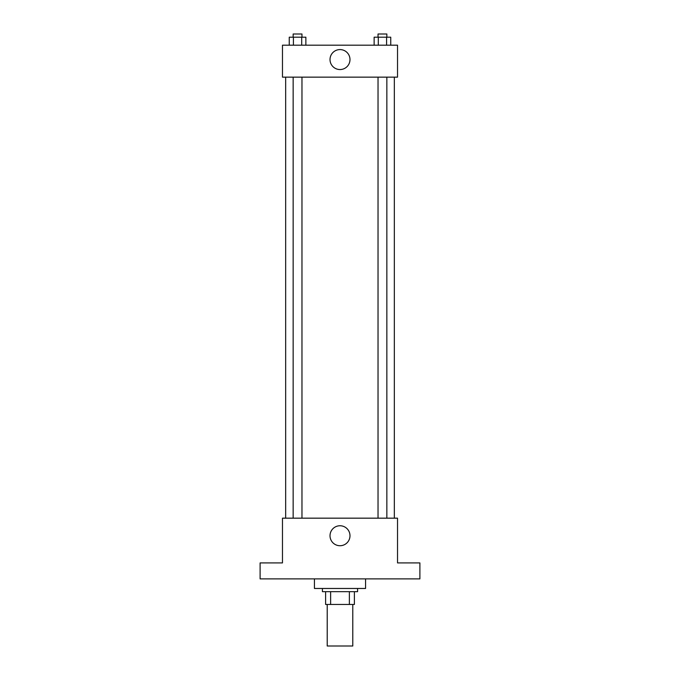 <?xml version="1.0" encoding="UTF-8"?>
<svg xmlns="http://www.w3.org/2000/svg" width="680" height="680" viewBox="0 0 680 680"><rect width="100%" height="100%" fill="white"/><g stroke="black" fill="none" stroke-linecap="round" stroke-linejoin="round"><path stroke-width="1.02" d="M327.216 604.452L327.216 646L352.784 646L352.784 604.452M349.375 591.668L349.375 604.452L325.618 604.452L325.618 591.668M349.375 604.452L354.382 604.452L354.382 591.668L354.382 604.452M357.578 588.472L357.578 591.668L322.422 591.668L322.422 588.472M330.625 591.668L330.625 604.452M314.432 578.884L314.432 588.472L365.568 588.472L365.568 578.884M419.892 578.884L260.108 578.884L260.108 562.913L282.472 562.913L282.472 518.168L397.528 518.168L397.528 562.913L419.892 562.913L419.892 578.884M349.988 535.746A9.987 9.987 0 0 1 335.01 544.391A9.987 9.987 0 0 1 335.01 527.093A9.987 9.987 0 0 1 349.988 535.746M394.332 77.146L394.332 518.168M378.029 518.168L378.029 77.146M301.971 77.146L301.971 518.168M397.528 77.146L282.472 77.146L282.472 45.186L397.528 45.186L397.528 77.146M349.988 59.568A9.987 9.987 0 0 1 335.01 68.212A9.987 9.987 0 0 1 335.01 50.915A9.987 9.987 0 0 1 349.988 59.568M390.745 45.186L390.745 37.196L374.136 37.196L374.136 45.186M386.589 37.196L386.589 45.186M378.293 37.196L378.293 45.186M378.029 37.196L378.029 34L386.852 34L386.852 37.196M305.864 45.186L305.864 37.196L289.255 37.196L289.255 45.186M301.707 37.196L301.707 45.186M293.411 37.196L293.411 45.186M293.148 37.196L293.148 34L301.971 34L301.971 37.196M285.668 77.146L285.668 518.168M386.852 518.168L386.852 77.146M293.148 77.146L293.148 518.168"/></g></svg>
